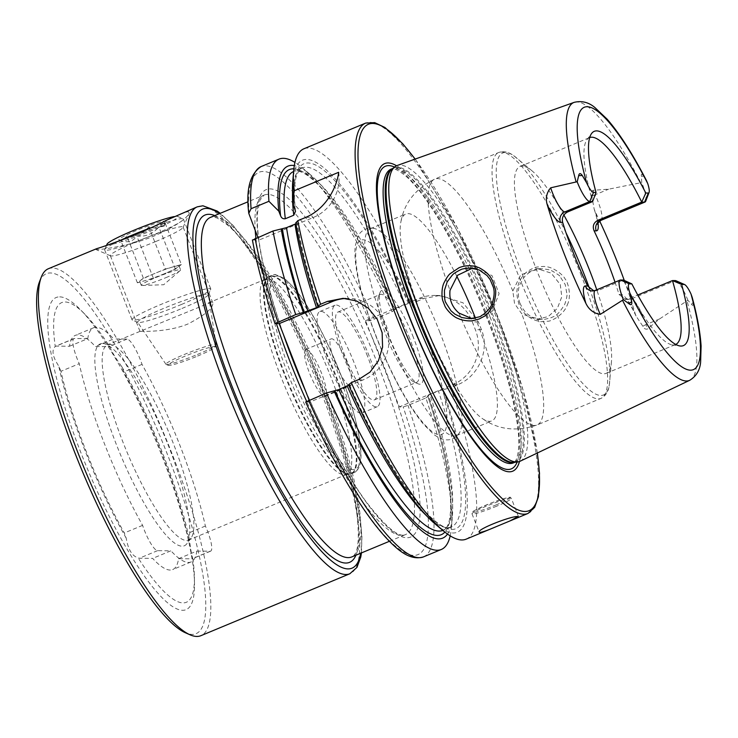 <?xml version="1.0" encoding="UTF-8"?>
<svg xmlns="http://www.w3.org/2000/svg" width="738" height="738" viewBox="0 0 738 738"><rect width="100%" height="100%" fill="white"/><g stroke="black" fill="none" stroke-linecap="round" stroke-linejoin="round"><path stroke-width="0.55" stroke-dasharray="3.69 2.77" d="M60.959 371.288A21.983 4.806 -112.6 0 1 58.772 366.094C52.573 356.749 51.402 350.218 55.249 346.5A162.295 35.489 -112.6 0 1 65.055 301.98A162.295 35.489 -112.6 0 1 85.138 314.489A162.295 35.489 -112.6 0 1 109.98 347.091C111.235 350.845 115.193 357.404 121.853 366.777A21.983 4.806 -112.6 0 1 123.735 371.97A158.633 34.686 -112.6 0 1 187.092 533.639A21.983 4.806 -112.6 0 1 189.279 538.832C190.736 550.151 191.908 556.683 192.803 558.426A21.983 4.806 -112.6 0 1 192.378 558.74A21.983 4.806 -112.6 0 1 191.926 558.823L178.559 558.684A126.825 27.73 -112.6 0 1 172.71 569.57A126.825 27.73 -112.6 0 1 152.637 558.398L139.27 558.26A21.983 4.806 -112.6 0 1 138.071 557.836C132.074 556.065 128.117 549.496 126.207 538.15A21.983 4.806 -112.6 0 1 124.316 532.956A158.633 34.686 -112.6 0 1 60.959 371.288L79.243 363.686A158.633 34.686 67.4 0 0 142.6 525.364A21.983 4.806 67.4 0 0 157.554 550.659L170.921 550.797L152.637 558.398M126.207 538.15A162.295 35.489 -112.6 0 1 58.772 366.094M192.803 558.426A162.295 35.489 -112.6 0 1 194.408 577.347A162.295 35.489 -112.6 0 1 138.071 557.836M121.853 366.777A162.295 35.489 -112.6 0 1 189.279 538.832M178.559 558.684L196.843 551.083A126.825 27.73 -112.6 0 1 190.994 561.969A126.825 27.73 -112.6 0 1 170.921 550.797M252.405 239.951L258.706 240.09A188.125 41.134 -112.6 0 1 258.577 239.186L258.706 240.09A188.125 41.134 -112.6 0 0 283.346 334.296M305.689 401.952L309.886 402.035L309.157 400.162M450.198 535.862A211.372 46.217 67.4 0 0 451.49 527.301A211.372 46.217 67.4 0 0 425.872 397.948L408.022 405.374L403.179 406.942L399.332 406.906L393.622 392.339A188.125 41.134 -112.6 0 1 406.832 537.734A188.125 41.134 -112.6 0 1 305.716 391.389M520.115 461.232A160.146 35.018 67.4 0 0 496.204 313.918A160.146 35.018 67.4 0 0 397.173 165.496M646.47 180.589L643.711 176.161C641.774 173.614 640.999 173.67 641.387 176.336L641.756 182.544L608.61 189.186L592.918 190.293C591.258 191.696 590.88 193.568 591.784 195.911L594.173 209.149L595.317 211.935A153.301 33.524 67.4 0 1 599.69 221.068M692.235 297.469L693.157 302.331C693.462 305.504 692.927 306.178 691.552 304.342L687.899 300.283L659.477 318.991L647.327 329.102C645.215 329.369 643.739 328.447 642.899 326.325L636.064 316.058L635.123 313.53A153.301 33.524 67.4 0 0 624.274 280.449M567.245 304.997C572.162 295.2 567.411 280.92 565.096 279.047C564.173 276.113 553.435 265.8 542.725 266.501C534.017 267.313 535.594 266.852 528.113 270.957L526.074 272.562C525.954 272.728 522.015 275.422 518.703 283.244C517.329 288.484 515.244 291.667 519.017 304.333C521.508 309.204 522.153 313.18 532.956 319.443C540.889 322.109 539.377 321.897 547.836 321.205C550.557 321.611 563.62 315.375 567.245 304.997M589.708 137.554A112.028 24.492 67.4 0 0 589.542 137.619A112.028 24.492 67.4 0 0 586.978 139.703A112.028 24.492 67.4 0 0 592.605 201.566M593.859 290.846L598.407 290.412L623.352 280.034A112.028 24.492 67.4 0 0 672.263 344.858A112.028 24.492 67.4 0 0 675.547 344.508A112.028 24.492 67.4 0 0 675.713 344.443M563.887 215.016A112.028 24.492 67.4 0 0 532.19 170.976A112.028 24.492 67.4 0 0 520.041 166.511A112.028 24.492 67.4 0 0 540.419 279.361A112.028 24.492 67.4 0 0 606.046 373.4A112.028 24.492 67.4 0 0 611.451 361.648A112.028 24.492 67.4 0 0 596.756 289.785M615.031 282.193A112.028 24.492 -112.6 0 1 619.025 294.425L625.547 299.444L637.752 295.006M257.839 237.304L258.577 239.186A188.125 41.134 -112.6 0 1 270.126 188.891A188.125 41.134 -112.6 0 1 371.242 335.246L365.531 320.67L369.387 320.716L374.221 319.139L392.081 311.722A211.372 46.217 67.4 0 0 301.934 167.544A211.372 46.217 67.4 0 0 294.951 162.415M392.081 311.722L394.821 309.554A201.474 44.049 67.4 0 0 309.803 174.15A201.474 44.049 67.4 0 0 294.324 165.58M394.821 309.554L393.806 309.508C369.738 257.045 346.592 217.719 324.369 191.52C315.292 181.161 307.709 174.712 301.63 172.185C298.124 170.81 295.495 170.552 293.733 171.428A194.352 42.5 67.4 0 0 293.613 171.484M293.872 168.836A197.738 43.238 67.4 0 1 393.917 309.545L404.59 304.748L409.378 303.502A201.474 44.049 67.4 0 0 292.783 181.225M409.378 303.502L416.933 301.39A211.372 46.217 67.4 0 0 303.862 148.799M447.514 534.081A201.474 44.049 67.4 0 0 452.357 517.061A201.474 44.049 67.4 0 0 428.621 395.78L425.872 397.948M435.337 524.137A201.474 44.049 67.4 0 0 443.169 389.738L438.39 390.983L429.931 394.498L427.708 395.771L428.621 395.78M427.606 395.734L427.708 395.771A197.738 43.238 67.4 0 1 444.885 532.107M295.754 222.848L297.119 222.931C300.984 246.889 308.226 274.73 318.844 306.464M318.742 306.427A197.738 43.238 67.4 0 1 296.934 222.858L294.979 224.14M348.557 384.812L349.563 384.849L348.806 385.374M466.139 539.155A211.372 46.217 67.4 0 0 450.724 387.616L443.169 389.738M416.933 301.39L423.741 298.558L439.728 295.486L463.012 302.801L478.409 321.934A211.372 46.217 -112.6 0 1 479.958 325.855A211.372 46.217 -112.6 0 1 481.48 329.766C490.078 350.578 478.206 376.712 457.532 384.784L450.724 387.616M367.459 356.076A47.555 10.397 67.4 0 0 337.939 312.036A47.555 10.397 67.4 0 0 346.592 359.941A47.555 10.397 67.4 0 0 374.452 399.867A47.555 10.397 67.4 0 0 367.459 356.076M409.738 338.493A47.555 10.397 67.4 0 0 380.218 294.462A47.555 10.397 67.4 0 0 378.529 296.473A47.555 10.397 67.4 0 0 388.871 342.367A47.555 10.397 67.4 0 0 414.11 382.063A47.555 10.397 67.4 0 0 416.73 382.284A47.555 10.397 67.4 0 0 409.738 338.493M369.203 356.094A54.953 12.02 67.4 0 0 335.098 305.2A54.953 12.02 67.4 0 0 345.098 360.559A54.953 12.02 67.4 0 0 377.284 406.693A54.953 12.02 67.4 0 0 369.203 356.094M353.972 362.423A54.953 12.02 67.4 0 0 319.858 311.537A54.953 12.02 67.4 0 0 329.858 366.897A54.953 12.02 67.4 0 0 362.054 413.031A54.953 12.02 67.4 0 0 353.972 362.423M346.961 362.349A25.369 5.544 67.4 0 0 331.224 338.862A25.369 5.544 67.4 0 0 335.836 364.415A25.369 5.544 67.4 0 0 350.688 385.706A25.369 5.544 67.4 0 0 346.961 362.349M306.215 349.378A25.369 5.544 -112.6 0 1 321.445 372.958A25.369 5.544 -112.6 0 1 325.172 396.315A25.369 5.544 -112.6 0 1 310.311 375.024A25.369 5.544 -112.6 0 1 305.698 349.471A25.369 5.544 -112.6 0 1 306.215 349.378M519.487 461.49A166.585 36.42 67.4 0 0 488.205 317.894A166.585 36.42 67.4 0 0 396.546 165.746M560.28 284.554L561.793 296.796L557.384 308.336L548.242 316.537L536.664 319.416L521.738 313.742L514.552 303.558L512.827 291.012L520.659 274.997L537.209 268.687L551.138 273.097L560.28 284.554M471.868 318.567L474.571 318.742L492.098 311.482L499.082 293.65L492.043 275.615L475.115 268.023L472.551 268.134M456.767 276.141A112.028 24.492 67.4 0 0 405.752 214.029A112.028 24.492 67.4 0 0 400.835 222.12A112.028 24.492 67.4 0 0 426.14 326.869A112.028 24.492 67.4 0 0 482.551 418.686A112.028 24.492 67.4 0 0 491.757 420.918A112.028 24.492 67.4 0 0 475.373 317.977M439.922 332.46A112.028 24.492 67.4 0 0 374.581 228.559A112.028 24.492 67.4 0 0 370.384 228.725A112.028 24.492 67.4 0 0 390.771 341.574A112.028 24.492 67.4 0 0 456.398 435.614A112.028 24.492 67.4 0 0 459.47 432.763A112.028 24.492 67.4 0 0 439.922 332.46M413.345 337.312A50.728 11.088 67.4 0 0 380.061 292.488A50.728 11.088 67.4 0 0 391.085 341.445A50.728 11.088 67.4 0 0 418.012 383.788A50.728 11.088 67.4 0 0 413.345 337.312M345.67 298.456A42.278 41.07 90.6 0 1 348.318 298.401A42.278 41.07 90.6 0 1 388.216 332.82A42.278 41.07 90.6 0 1 363.216 379.867L309.886 402.035M371.242 335.246L393.622 392.339A188.125 41.134 -112.6 0 0 371.242 335.246M365.531 320.67L418.861 298.503A42.278 41.07 90.6 0 1 434.682 295.431A42.278 41.07 90.6 0 1 472.311 321.86L475.383 329.701A42.278 41.07 90.6 0 1 452.652 384.738L399.332 406.906M338.677 172.295A42.278 41.07 90.6 0 1 313.373 217.461L258.937 240.09M520.142 303.53C517.901 299.37 518.002 289.499 519.1 286.99L519.958 284.259L524.534 276.621L528.906 272.774L532.854 270.625L542.375 268.743C555.557 270.523 550.105 270.8 551.784 270.745C564.635 278.447 557.78 275.357 559.847 276.27L565.234 284.591L566.969 294.25C566.544 293.595 568.232 293.586 564.865 304.038C560.465 311.528 556.563 315.772 553.177 316.768L551.314 317.644C538.067 321.242 543.694 318.705 542.098 319.471L533.03 317.469C528.067 314.923 524.395 312.681 520.142 303.53M645.722 201.179A20.627 4.511 67.4 0 0 641.756 182.544M676.036 280.772A20.627 4.511 -112.6 0 1 687.899 300.283M48.33 268.761A198.688 43.441 -112.6 0 1 52.398 268.005A198.688 43.441 -112.6 0 1 168.227 444.138A198.688 43.441 -112.6 0 1 200.865 635.695M39.446 281.944A194.887 42.61 -112.6 0 1 50.359 272.959A194.887 42.61 -112.6 0 1 171.917 466.121A194.887 42.61 -112.6 0 1 185.256 632.697M59.723 296.87A169.094 36.974 -112.6 0 1 80.654 309.895A169.094 36.974 -112.6 0 1 155.312 439.461A169.094 36.974 -112.6 0 1 194.5 583.767A169.094 36.974 -112.6 0 1 100.885 499.174A169.094 36.974 -112.6 0 1 59.723 296.87M55.249 346.5A21.983 4.806 -112.6 0 1 55.673 346.187A21.983 4.806 -112.6 0 1 56.125 346.104L69.492 346.251A126.825 27.73 -112.6 0 1 75.341 335.356A126.825 27.73 -112.6 0 1 95.414 346.528L108.79 346.675A21.983 4.806 -112.6 0 1 109.98 347.091M69.492 346.251L87.776 338.65A126.825 27.73 -112.6 0 1 93.625 327.755A126.825 27.73 -112.6 0 1 113.698 338.926L95.414 346.528M196.843 551.083L210.21 551.221A21.983 4.806 67.4 0 0 210.662 551.138A21.983 4.806 67.4 0 0 205.376 526.037A158.633 34.686 67.4 0 0 142.019 364.369A21.983 4.806 67.4 0 0 127.074 339.074L113.698 338.926M87.776 338.65L74.409 338.502A21.983 4.806 67.4 0 0 73.957 338.585A21.983 4.806 67.4 0 0 79.243 363.686M102.582 343.474A109.344 23.911 -112.6 0 1 103.541 343.557A109.344 23.911 -112.6 0 1 164.389 435.688A109.344 23.911 -112.6 0 1 186.788 543.795A109.344 23.911 -112.6 0 1 120.995 455.872A109.344 23.911 -112.6 0 1 102.582 343.474M109.621 344.498A105.682 23.109 -112.6 0 1 110.552 344.572A105.682 23.109 -112.6 0 1 169.362 433.621A105.682 23.109 -112.6 0 1 191.013 538.113A105.682 23.109 -112.6 0 1 188.596 540.078A105.682 23.109 -112.6 0 1 126.687 451.361A105.682 23.109 -112.6 0 1 107.453 344.904A105.682 23.109 -112.6 0 1 109.621 344.498M211.52 302.137L140.017 331.362L141.05 331.436C145.635 331.38 169.389 331.851 188.264 323.844C205.275 314.877 213.457 307.875 212.812 302.838L211.52 302.137M267.507 278.863A105.682 23.109 -112.6 0 1 329.12 372.552A105.682 23.109 -112.6 0 1 346.482 474.442A105.682 23.109 -112.6 0 1 345.126 474.802A105.682 23.109 -112.6 0 1 284.573 385.725A105.682 23.109 -112.6 0 1 264.13 279.97A105.682 23.109 -112.6 0 1 265.339 279.259A105.682 23.109 -112.6 0 1 267.507 278.863M180.127 213.974L188.199 211.548L189.334 213.282C186.041 219.223 174.648 226.64 155.164 235.56C132.729 245.237 102.877 249.675 96.779 249.555L95.746 249.444L96.706 248.651M142.6 525.364L124.316 532.956M205.376 526.037L187.092 533.639M142.019 364.369L123.735 371.97M155.976 241.437A39.105 3.561 -21.4 0 1 110.571 255.846A39.105 3.561 -21.4 0 1 110.303 255.597A39.105 3.561 -21.4 0 1 145.414 238.023A39.105 3.561 -21.4 0 1 183.116 227.064A39.105 3.561 -21.4 0 1 183.089 227.424A39.105 3.561 -21.4 0 1 155.976 241.437M118.615 241.178A42.278 3.847 158.6 0 0 104.704 249.509A42.278 3.847 158.6 0 0 104.667 249.896A42.278 3.847 158.6 0 0 154.039 234.583A42.278 3.847 158.6 0 0 183.384 219.048A42.278 3.847 158.6 0 0 183.089 218.789A42.278 3.847 158.6 0 0 150.395 227.922M107.093 244.084A38.044 3.459 158.6 0 0 151.502 230.653A38.044 3.459 158.6 0 0 177.646 216.437A38.044 3.459 158.6 0 0 174.242 216.575M148.495 230.616A25.369 2.306 158.6 0 0 166.078 221.538A25.369 2.306 158.6 0 0 152.185 224.527A25.369 2.306 158.6 0 0 125.857 235.247A25.369 2.306 158.6 0 0 119.049 239.97A25.369 2.306 158.6 0 0 148.495 230.616M148.827 226.815C143.052 233.817 135.718 236.861 126.835 235.957L122.231 241.344L120.847 240.588C127.683 243.042 133.015 241.538 136.844 236.068C145.727 236.972 153.061 233.918 158.836 226.926L163.956 226.345L164.823 222.295C161.087 227.747 155.755 229.25 148.827 226.815L165.377 269.047L181.373 264.527L164.823 222.295M197.627 356.048A25.258 2.297 158.6 0 0 215.145 346.998A25.258 2.297 158.6 0 0 190.801 353.843A25.258 2.297 158.6 0 0 168.301 365.356A25.258 2.297 158.6 0 0 197.627 356.048M197.415 354.48A26.955 2.454 158.6 0 0 216.096 344.831A26.955 2.454 158.6 0 0 216.133 344.628A26.955 2.454 158.6 0 0 190.136 352.127A26.955 2.454 158.6 0 0 165.958 364.295A26.955 2.454 158.6 0 0 166.124 364.415A26.955 2.454 158.6 0 0 197.415 354.48M181.972 308.456A37.961 3.459 158.6 0 0 208.291 294.859A37.961 3.459 158.6 0 0 208.347 294.573A37.961 3.459 158.6 0 0 171.714 305.145A37.961 3.459 158.6 0 0 137.665 322.275A37.961 3.459 158.6 0 0 137.895 322.451A37.961 3.459 158.6 0 0 181.972 308.456M181.428 304.471A42.278 3.847 158.6 0 0 210.736 289.333A42.278 3.847 158.6 0 0 210.773 288.936A42.278 3.847 158.6 0 0 170.008 300.781A42.278 3.847 158.6 0 0 132.056 319.785A42.278 3.847 158.6 0 0 132.342 320.052A42.278 3.847 158.6 0 0 181.428 304.471M181.373 264.527L175.386 269.149L153.393 278.3L137.388 282.811L140.386 280.495L143.384 278.189L165.377 269.047M143.384 278.189L126.835 235.957M137.388 282.811L120.847 240.588M153.393 278.3L136.844 236.068M175.386 269.149L158.836 226.926M164.389 273.724A21.134 1.928 -21.4 0 1 145.395 280.551A21.134 1.928 -21.4 0 1 139.703 281.381A21.134 1.928 -21.4 0 1 140.386 280.495A21.134 1.928 -21.4 0 1 154.38 273.614A21.134 1.928 -21.4 0 1 173.375 266.787A21.134 1.928 -21.4 0 1 179.066 265.957A21.134 1.928 -21.4 0 1 178.384 266.842A21.134 1.928 -21.4 0 1 164.389 273.724M165.93 277.645A21.134 1.928 158.6 0 0 180.146 270.578A21.134 1.928 158.6 0 0 180.598 269.877A21.134 1.928 158.6 0 0 160.22 275.8A21.134 1.928 158.6 0 0 141.244 285.302A21.134 1.928 158.6 0 0 142.047 285.505A21.134 1.928 158.6 0 0 165.93 277.645M252.617 240.025A207.147 45.295 67.4 0 0 275.099 323.595M305.818 401.989A207.147 45.295 67.4 0 0 413.234 555.363A207.147 45.295 67.4 0 0 403.179 406.942M640.695 182.655A150.506 32.906 67.4 0 0 574.164 102.351M689.707 380.291A150.506 32.906 67.4 0 0 687.06 300.966M374.221 319.139A211.372 46.217 67.4 0 0 261.151 166.548M369.387 320.716A207.147 45.295 67.4 0 0 249.25 215.367M396.14 308.263A194.352 42.5 67.4 0 0 293.733 171.428L302.193 167.913A194.352 42.5 67.4 0 0 292.534 193.531M404.59 304.748A194.352 42.5 67.4 0 0 302.193 167.913C301.141 167.637 299.444 169.731 297.11 174.186C294.194 181.465 293.669 193.826 295.523 211.262M408.465 303.493A197.738 43.238 67.4 0 0 295.135 209.712M423.428 556.904A211.372 46.217 67.4 0 0 408.022 405.374M442.828 530.419A194.352 42.5 67.4 0 0 442.948 530.364A194.352 42.5 67.4 0 0 429.931 394.498M426.435 515.631A194.352 42.5 67.4 0 0 451.407 526.849A194.352 42.5 67.4 0 0 438.39 390.983M349.461 384.821A197.738 43.238 67.4 0 0 451.176 529.441A197.738 43.238 67.4 0 0 442.256 389.729M527.993 513.445A211.372 46.217 67.4 0 0 496.905 318.807A211.372 46.217 67.4 0 0 365.707 123.08M537.282 453.031A209.26 45.756 67.4 0 0 498.316 318.004A209.26 45.756 67.4 0 0 415.088 159.104M517.144 461.997A163.882 35.83 67.4 0 0 487.228 318.032A163.882 35.83 67.4 0 0 394.526 167.056M489.847 316.454A159.085 34.787 67.4 0 0 391.103 169.15C393.234 167.72 397.902 169.832 405.097 175.506C427.071 193.651 462.44 254.711 486.923 318.004C508.122 371.601 520.687 424.313 518.602 448.547C517.55 457.652 515.761 462.449 513.242 462.947A159.085 34.787 67.4 0 0 489.847 316.454M514.746 462.302A159.085 34.787 67.4 0 0 515.29 462.099A159.085 34.787 67.4 0 0 491.895 315.606A159.085 34.787 67.4 0 0 393.151 168.301A159.085 34.787 67.4 0 0 392.625 168.541M514.829 462.292L514.294 462.357A159.233 34.815 67.4 0 0 492.919 315.2A159.233 34.815 67.4 0 0 392.265 168.827L392.69 168.495M566.055 232.894A131.05 28.653 67.4 0 0 517.052 158.283A131.05 28.653 67.4 0 0 526.683 285.071A131.05 28.653 67.4 0 0 609.773 381.334A131.05 28.653 67.4 0 0 589.551 288.659M581.378 275.791A133.163 29.114 67.4 0 0 498.731 152.48A133.163 29.114 67.4 0 0 522.956 286.621A133.163 29.114 67.4 0 0 600.963 398.409A133.163 29.114 67.4 0 0 581.378 275.791M512.827 291.012A133.163 29.114 67.4 0 0 434.765 179.076A133.163 29.114 67.4 0 0 450.023 290.338M458.935 313.06A133.163 29.114 67.4 0 0 536.996 424.996A133.163 29.114 67.4 0 0 521.738 313.742M426.232 337.451A105.156 22.989 67.4 0 0 355.79 252.608A105.156 22.989 67.4 0 0 421.97 421.49A105.156 22.989 67.4 0 0 426.232 337.451M358.124 379.812L363.216 379.867M423.741 298.558L418.861 298.503M478.409 321.934L472.311 321.86M481.48 329.766L475.383 329.701M457.532 384.784L452.652 384.738M305.772 217.378L313.373 217.461M620.52 280.006L595.566 290.375L598.407 290.412M595.142 290.458A20.627 4.511 67.4 0 1 595.566 290.375A8.035 7.804 90.6 0 1 592.568 290.966L595.345 290.993M591.784 195.911A8.035 1.983 -25.8 0 0 595.105 194.795L592.918 190.293M601 220.339A20.627 4.511 67.4 0 0 595.105 194.795L608.61 189.186M597.974 222.904A28.662 6.264 67.4 0 0 595.317 211.935M641.387 176.336L643.711 176.161M619.025 294.425L621.175 294.453A28.662 6.264 -112.6 0 1 635.123 313.53M621.175 294.453A8.035 7.804 -89.4 0 0 631.331 298.89L675.325 280.597M642.899 326.325A8.035 3.358 -16.7 0 1 645.981 324.609A20.627 4.511 -112.6 0 0 631.331 298.89L628.49 298.853M659.477 318.991L645.981 324.609L647.327 329.102M691.552 304.342L693.157 302.331M496.683 506.167A21.134 1.928 -21.4 0 1 471.997 513.832A21.134 1.928 -21.4 0 1 490.973 504.322A21.134 1.928 -21.4 0 1 511.351 498.399A21.134 1.928 -21.4 0 1 496.683 506.167M495.918 504.995A19.871 1.808 158.6 0 0 504.368 498.473A19.871 1.808 158.6 0 0 473.353 511.36A19.871 1.808 158.6 0 0 495.918 504.995M271.058 276.113A106.872 23.367 -112.6 0 1 334.545 373.825A106.872 23.367 -112.6 0 1 349.535 474.239A106.872 23.367 -112.6 0 1 288.309 384.166A106.872 23.367 -112.6 0 1 267.645 277.239A106.872 23.367 -112.6 0 1 271.058 276.113M271.612 275.791A106.955 23.385 -112.6 0 1 333.963 370.596A106.955 23.385 -112.6 0 1 351.537 473.713A106.955 23.385 -112.6 0 1 288.881 383.935A106.955 23.385 -112.6 0 1 269.425 276.196A106.955 23.385 -112.6 0 1 271.612 275.791M274.287 274.674A106.955 23.385 -112.6 0 1 336.639 369.489A106.955 23.385 -112.6 0 1 354.203 472.606A106.955 23.385 -112.6 0 1 291.556 382.819A106.955 23.385 -112.6 0 1 272.091 275.08A106.955 23.385 -112.6 0 1 274.287 274.674M277.497 276.077A104.418 22.832 -112.6 0 1 355.817 421.536A104.418 22.832 -112.6 0 1 312.986 421.066A104.418 22.832 -112.6 0 1 277.497 276.077M255.228 230.634A183.891 40.212 -112.6 0 1 264.084 195.09A183.891 40.212 -112.6 0 1 267.848 194.389A183.891 40.212 -112.6 0 1 375.052 357.404A183.891 40.212 -112.6 0 1 405.263 534.699A183.891 40.212 -112.6 0 1 306.602 401.306M276.39 323.613A183.891 40.212 -112.6 0 1 255.901 238.106M214.334 216.64A183.891 40.212 -112.6 0 1 321.537 379.655A183.891 40.212 -112.6 0 1 351.74 556.95C358.806 554.284 360.153 536.83 355.781 504.608C348.945 464.857 334.462 418.686 312.34 366.103C285.385 302.266 250.837 244.998 228.088 225.422L217.147 217.996L212.747 216.944L210.561 217.341A183.891 40.212 -112.6 0 1 214.334 216.64M214.758 215.597A188.125 41.134 -112.6 0 1 315.329 372.939A188.125 41.134 -112.6 0 1 355.937 555.207M219.518 213.614A194.463 42.518 -112.6 0 1 316.602 372.404A194.463 42.518 -112.6 0 1 360.697 553.223M197.267 206.843A198.688 43.441 -112.6 0 1 201.336 206.087A198.688 43.441 -112.6 0 1 317.165 382.219A198.688 43.441 -112.6 0 1 349.803 573.777M74.409 338.502L56.125 346.104M157.554 550.659L139.27 558.26M127.074 339.074L108.79 346.675M210.21 551.221L191.926 558.823M190.994 561.969L172.71 569.57M586.978 139.703L591.627 133.449M672.263 344.858L679.975 345.974M606.046 373.4L675.547 344.508M520.041 166.511L589.542 137.619M309.803 174.15L301.934 167.544M452.357 517.061L451.49 527.301M349.563 384.849C387.053 471.471 437.219 536.092 451.407 526.849L442.948 530.364C456.739 526.222 452.126 467.717 427.597 395.734M374.452 399.867L416.73 382.284M337.939 312.036L380.218 294.462M362.054 413.031L377.284 406.693M319.858 311.537L335.098 305.2M325.172 396.315L350.688 385.706M305.698 349.471L331.224 338.862M537.393 452.984L523.288 390.78L498.371 318.023L457.837 228.679L415.199 159.057M532.19 170.976L514.128 156.013C508.971 152.028 503.833 150.847 498.731 152.48L434.765 179.076C415.448 188.716 404.147 203.07 400.835 222.12M611.451 361.648L609.32 384.996C608.509 391.463 605.723 395.937 600.963 398.409L536.996 424.996C516.535 431.887 498.39 429.784 482.551 418.686M456.398 435.614L491.757 420.918M370.384 228.725L405.752 214.029M374.581 228.559C373.345 227.977 364.397 226.234 358.585 235.016L355.209 245.92C354.203 256.169 355.799 269.804 360.006 286.824C366.786 313.834 377.146 341.888 391.094 370.983C402.173 393.741 412.976 411.49 423.492 424.221L433.612 434.331C444.368 442.228 452.984 441.702 459.47 432.763M414.11 382.063L418.012 383.788M378.529 296.473L380.061 292.488M343.069 298.337L348.318 298.401M439.728 295.486L434.682 295.431M469.156 318.687L474.571 318.742M469.958 267.968L475.115 268.023M536.664 319.416L542.079 319.471M537.209 268.687L542.375 268.743M594.173 209.149C597.236 218.549 597.319 221.612 597.365 221.852L597.448 224.158M636.064 316.058C631.267 306.086 627.817 300.329 625.695 298.789L628.324 299.471L625.547 299.444M518.556 516.775L511.351 498.399C509.091 497.965 516.231 494.294 491.748 502.79C464.516 514.451 473.796 511.674 471.997 513.832L479.193 532.199M85.138 314.489L80.654 309.895M194.408 577.347L194.5 583.767M93.625 327.755L75.341 335.356M110.552 344.572L103.541 343.557M191.013 538.113L186.788 543.795M265.339 279.259L208.208 303.014M140.017 331.362L107.453 344.904M346.482 474.442L188.596 540.078M345.126 474.802L349.535 474.239L354.203 472.606C361.86 468.224 361.242 457.32 360.688 448.538C359.471 434.673 355.476 417.385 348.714 396.684C335.2 355.024 311.519 307.903 293.696 287.433L284.462 278.401L275.237 274.49L269.425 276.196L264.13 279.97M389.406 541.295L405.263 534.699C398.391 537.827 385.07 526.471 365.31 500.65C341.943 467.763 319.434 424.94 297.765 372.164C271.519 308.032 255.274 243.153 257.451 213.217L259.905 200.219L264.084 195.09L248.226 201.686M361.454 552.919L361.971 535.723L354.738 487.864L337.451 427.45L308.918 354.231L275.2 286.612L233.632 225.948L220.275 213.3M73.957 338.585L55.673 346.187M210.662 551.138L192.378 558.74M212.812 302.838L183.116 227.064M139.999 331.38L110.303 255.597M183.089 227.424L189.334 213.282M110.571 255.846L95.746 249.444M106.54 245.339L104.704 249.509M177.646 216.437L183.089 218.789M163.956 226.345L166.078 221.538M122.231 241.344L119.049 239.97M215.145 346.998L216.096 344.831M168.301 365.356L166.124 364.415M216.133 344.628L208.347 294.573M165.958 364.295L137.665 322.275M208.291 294.859L210.736 289.333M137.895 322.451L132.342 320.052M104.667 249.896L132.056 319.785M183.384 219.048L210.773 288.936M142.047 285.505L163.716 284.72L180.146 270.578M139.703 281.381L141.244 285.302M179.066 265.957L180.598 269.877"/><path stroke-width="1.11" d="M309.157 400.162L305.716 391.389A188.125 41.134 -112.6 0 1 283.346 334.296L279.167 323.641L274.96 323.548C264.453 292.479 256.935 264.61 252.405 239.951M576.129 181.963L577.19 181.843L578.666 175.662C579.247 173.006 580.455 172.95 582.282 175.496L586.627 182.849A13.653 2.989 -112.6 0 0 593.518 192.452L589.763 201.539L564.819 211.907A8.035 7.804 -89.4 0 0 560.502 222.359A28.662 6.264 -112.6 0 1 547.245 204.767C545.373 198.504 546.517 192.858 550.677 187.821L576.129 181.963A150.506 32.906 67.4 0 1 574.164 102.351L397.173 165.496A160.146 35.018 67.4 0 0 394.968 166.714A160.146 35.018 67.4 0 0 443.068 364.996A160.146 35.018 67.4 0 0 517.698 461.933A160.146 35.018 67.4 0 0 520.115 461.232L689.707 380.291A150.506 32.906 67.4 0 1 622.494 300.265L623.333 299.591L628.831 303.659C631.175 305.514 632.143 304.849 631.728 301.667L629.957 293.401A142.065 31.061 67.4 0 0 690.445 370.172A142.065 31.061 67.4 0 0 691.026 294.065L692.235 297.469C697.336 316.501 700.288 332.709 701.1 346.085L700.62 362.146C699.938 370.172 696.294 376.223 689.707 380.291M547.245 204.767A152.249 33.293 67.4 0 0 585.898 303.392C588.952 309.702 593.739 313.355 600.271 314.36L622.494 300.265M624.274 280.449A153.301 33.524 67.4 0 0 599.69 221.068M493.694 304.204C489.857 311.362 486.591 315.449 483.879 316.473L479.248 318.945C473.75 320.587 470.743 321.214 470.226 320.846C470.659 320.993 463.021 320.919 458.455 318.631C452.173 316.584 445.595 308.263 444.885 305.984L442.92 300.984C441.887 298.835 441.047 288.207 444.239 282.396C446.73 277.589 448.759 274.647 450.318 273.577L459.128 267.682C466.001 264.979 472.781 265.053 479.451 267.903C490.493 273.946 491.453 279.342 492.504 280.588L495.097 288.226C496.259 290.956 495.798 296.279 493.694 304.204M675.713 344.443A112.028 24.492 67.4 0 0 672.484 280.569L675.325 280.597L684.144 284.453A13.653 2.989 -112.6 0 1 684.615 284.573A13.653 2.989 -112.6 0 1 691.026 294.065M684.144 284.453L681.626 284.425L672.484 280.569L637.752 295.006M629.957 293.401A13.653 2.989 67.4 0 1 629.339 283.862L631.857 283.89A116.05 25.378 67.4 0 0 679.975 345.974A116.05 25.378 67.4 0 0 681.626 284.425M597.974 222.904A28.662 6.264 67.4 0 1 596.258 230.874A8.035 7.804 90.6 0 1 600.575 220.413L644.569 202.129L648.324 193.042A13.653 2.989 67.4 0 0 649.08 192.415A13.653 2.989 67.4 0 0 647.706 183.504L646.47 180.589C632.761 154.039 619.652 133.578 607.162 119.196L594.856 107.508C588.638 102.259 581.747 100.543 574.164 102.351M648.324 193.042L645.796 193.015A116.05 25.378 67.4 0 0 591.627 133.449A116.05 25.378 67.4 0 0 596.036 192.48L593.518 192.452M645.796 193.015L641.737 202.092A112.028 24.492 67.4 0 0 589.708 137.554M600.271 314.36A20.627 4.511 67.4 0 1 595.142 290.458L592.568 290.966A8.035 7.804 90.6 0 1 585.409 285.938L587.559 285.966A112.028 24.492 -112.6 0 1 562.642 222.387C561.627 217.811 563.297 214.334 567.651 211.935L592.605 201.566L596.036 192.48M629.339 283.862L620.52 280.006L623.352 280.034L631.857 283.89M596.756 289.785A112.028 24.492 67.4 0 0 589.57 270.246A112.028 24.492 67.4 0 0 563.887 215.016M597.734 220.385L600.575 220.413A20.627 4.511 67.4 0 0 601 220.339L644.994 202.046A20.627 4.511 67.4 0 1 644.569 202.129L641.737 202.092L597.734 220.385C593.536 222.775 592.328 226.262 594.108 230.846A112.028 24.492 -112.6 0 1 607.844 262.654A112.028 24.492 -112.6 0 1 615.031 282.193M587.559 285.966L593.859 290.846M294.951 162.415A211.372 46.217 67.4 0 0 279.01 159.131A211.372 46.217 67.4 0 0 268.927 201.289L251.068 208.716L248.78 213.365L257.839 237.304M294.324 165.58A201.474 44.049 67.4 0 0 278.77 211.133L268.927 201.289M415.199 159.057L402.625 143.606L384.904 127.462L374.692 122.628L365.707 123.08L303.862 148.799A211.372 46.217 67.4 0 0 293.659 170.985L292.783 181.225A201.474 44.049 67.4 0 0 293.318 205.081L295.523 211.262L293.761 215.228L285.302 218.743C283.041 219.057 281.464 218.061 280.588 215.754L278.77 211.133M293.659 170.985A211.372 46.217 67.4 0 0 293.779 190.967L293.318 205.081M281.206 228.9A201.474 44.049 67.4 0 0 303.281 312.469L316.51 307.7A194.352 42.5 67.4 0 1 294.979 224.14L286.519 227.655L272.995 231.003L252.617 240.025M275.099 323.595L295.735 314.582L303.281 312.469M349.461 384.821L338.779 389.609L326.464 392.976L305.818 401.989M272.995 231.003A211.372 46.217 67.4 0 0 295.735 314.582M326.464 392.976A211.372 46.217 67.4 0 0 441.287 549.487A211.372 46.217 67.4 0 0 450.198 535.862M334.01 390.854A201.474 44.049 67.4 0 0 447.514 534.081M316.51 307.7L318.742 306.427L317.838 306.418L320.587 304.25L327.404 301.418L343.069 298.337L356.537 300.947L368.327 308.17L377.201 319.194L382.146 332.746L382.579 347.192L378.4 360.845L369.978 372.155L358.124 379.812L351.316 382.644A211.372 46.217 67.4 0 0 443.215 530.742A211.372 46.217 67.4 0 0 466.139 539.155L496.36 526.591C486.111 531.019 480.392 532.891 479.193 532.199C476.591 529.247 513.048 515.299 517.938 516.618L510.096 520.88L496.36 526.591M293.779 190.967L338.677 172.295C337.229 185.349 327.257 208.31 305.772 217.378L297.848 220.671L295.754 222.848A201.474 44.049 67.4 0 0 317.838 306.418M351.316 382.644L348.557 384.812A201.474 44.049 67.4 0 0 435.337 524.137L443.215 530.742M297.848 220.671A211.372 46.217 67.4 0 0 320.587 304.25M396.546 165.746A166.585 36.42 67.4 0 0 415.125 331.454A166.585 36.42 67.4 0 0 519.487 461.49M472.551 268.134L457.643 275.237L450.023 290.338C449.064 299.48 452.034 307.054 458.935 313.06L471.868 318.567M475.373 317.977A112.028 24.492 67.4 0 0 475.281 317.755A112.028 24.492 67.4 0 0 456.767 276.141M279.167 323.641L332.497 301.473A42.278 41.07 90.6 0 1 345.67 298.456M283.346 334.296L305.716 391.389M469.165 318.687C477.44 317.497 481.462 316.51 481.213 315.726L482.68 314.868C481.914 315.596 490.216 309.969 492.255 303.253C494.349 296.667 494.709 291.326 493.335 287.23L490.18 279.656L487.025 275.532L479.202 269.96L469.958 267.968C458.353 269.112 461.665 269.923 460.346 269.84C450.936 274.757 453.077 274.997 452.246 275.154L447.2 281.861L444.461 290.274C444.294 304.757 446.37 301.768 445.9 302.848L451.01 310.827L454.968 314.204L461.822 317.524L469.1 318.687M592.605 201.566L589.763 201.539A20.627 4.511 -112.6 0 1 577.19 181.843M620.52 280.006A20.627 4.511 67.4 0 0 620.095 280.08A20.627 4.511 67.4 0 0 623.333 299.591M644.994 202.046A20.627 4.511 67.4 0 0 645.722 201.179L649.08 192.415M675.325 280.597A20.627 4.511 -112.6 0 1 676.036 280.772L684.615 284.573M349.803 573.777L200.865 635.695A198.688 43.441 -112.6 0 1 189.943 634.763A198.688 43.441 -112.6 0 1 84.483 468.907A198.688 43.441 -112.6 0 1 41.282 277.165A198.688 43.441 -112.6 0 1 48.33 268.761L96.706 248.651C104.003 246.621 141.567 233.466 166.299 220.348L197.267 206.843A198.688 43.441 -112.6 0 0 233.42 406.989A198.688 43.441 -112.6 0 0 349.803 573.777L356.961 567.393L360.79 556.959L361.454 552.919M189.943 634.763L185.256 632.697A194.887 42.61 -112.6 0 1 81.826 470.014A194.887 42.61 -112.6 0 1 39.446 281.944L41.282 277.165M150.395 227.922A42.278 3.847 158.6 0 0 118.615 241.178M174.242 216.575A38.044 3.459 158.6 0 0 135.368 229.675A38.044 3.459 158.6 0 0 107.093 244.084L106.54 245.339M647.706 183.504A142.065 31.061 67.4 0 0 587.208 106.733A142.065 31.061 67.4 0 0 586.627 182.849M248.78 213.365C245.819 189.555 249.942 173.947 261.151 166.548A211.372 46.217 67.4 0 0 251.068 208.716M293.872 168.836A197.738 43.238 67.4 0 0 280.588 215.754M293.613 171.484A194.352 42.5 67.4 0 0 285.302 218.743M292.534 193.531A194.352 42.5 67.4 0 0 293.761 215.228M255.136 238.429A211.372 46.217 67.4 0 0 277.885 322.008M308.604 400.393A211.372 46.217 67.4 0 0 423.428 556.904C409.378 561.157 396.629 548.98 385.863 537.568C376.869 527.771 367.303 515.013 357.164 499.285C339.563 471.859 322.395 439.414 305.689 401.952M282.386 228.909A197.738 43.238 67.4 0 0 304.185 312.478M334.914 390.863A197.738 43.238 67.4 0 0 444.885 532.107M286.519 227.655A194.352 42.5 67.4 0 0 308.06 311.215M338.779 389.609A194.352 42.5 67.4 0 0 442.828 530.419M347.238 386.094A194.352 42.5 67.4 0 0 426.435 515.631M365.707 123.08A211.372 46.217 67.4 0 0 404.175 336.002A211.372 46.217 67.4 0 0 527.993 513.445L534.653 507.375L538.445 496.674L539.506 473.335L537.393 452.984M415.088 159.104A209.26 45.756 67.4 0 0 362.819 197.212A209.26 45.756 67.4 0 0 473.39 463.206A209.26 45.756 67.4 0 0 537.282 453.031M394.526 167.056A163.882 35.83 67.4 0 0 415.328 331.371A163.882 35.83 67.4 0 0 517.144 461.997M392.69 168.495L391.103 169.15A159.085 34.787 67.4 0 0 420.051 329.406A159.085 34.787 67.4 0 0 513.242 462.947L514.829 462.292M392.625 168.541A159.085 34.787 67.4 0 0 422.099 328.548A159.085 34.787 67.4 0 0 514.746 462.302M394.968 166.714L392.265 168.827A159.233 34.815 67.4 0 0 423.059 328.152A159.233 34.815 67.4 0 0 514.294 462.357L517.698 461.933M589.551 288.659A131.05 28.653 67.4 0 0 584.182 274.407A131.05 28.653 67.4 0 0 566.055 232.894M327.404 301.418L332.497 301.473M567.651 211.935L564.819 211.907A20.627 4.511 -112.6 0 1 550.677 187.821M582.282 175.496L578.666 175.662M560.502 222.359L562.642 222.387M585.409 285.938A28.662 6.264 67.4 0 0 585.898 303.392M631.728 301.667L628.831 303.659M596.258 230.874L594.108 230.846M306.602 401.306A183.891 40.212 -112.6 0 1 276.39 323.613M255.901 238.106A183.891 40.212 -112.6 0 1 255.228 230.634M389.406 541.295L351.74 556.95A183.891 40.212 -112.6 0 1 244.029 402.579A183.891 40.212 -112.6 0 1 210.561 217.341L248.226 201.686M355.937 555.207A188.125 41.134 -112.6 0 1 243.724 414.821A188.125 41.134 -112.6 0 1 208.983 214.306A188.125 41.134 -112.6 0 1 214.758 215.597M360.697 553.223A194.463 42.518 -112.6 0 1 247.212 426.232A194.463 42.518 -112.6 0 1 206.686 208.42A194.463 42.518 -112.6 0 1 219.518 213.614M261.151 166.548L279.01 159.131M423.428 556.904L441.287 549.487M510.096 520.88L527.993 513.445M595.142 290.458L620.095 280.08M597.448 224.158C596.479 224.444 597.669 223.171 601 220.339M220.275 213.3L217.064 211.003L202.922 205.782L197.267 206.843"/></g></svg>
